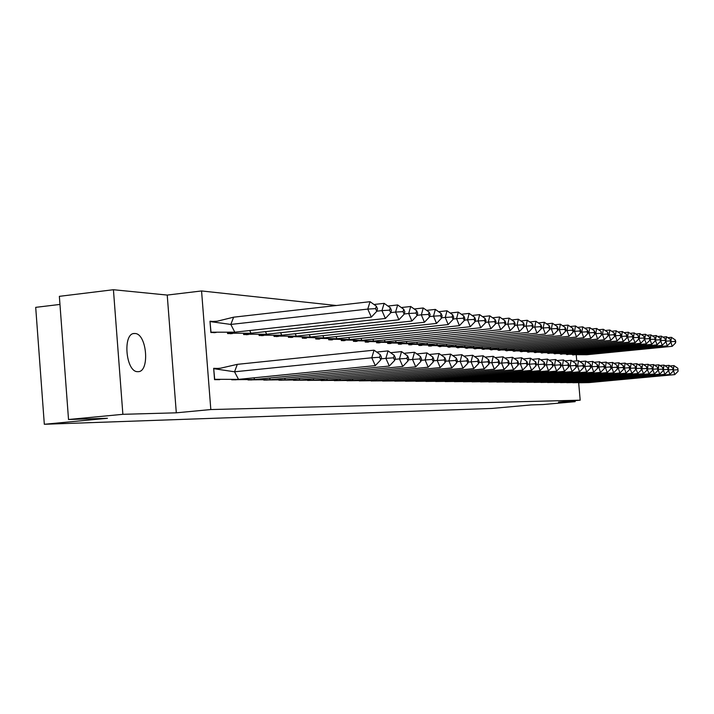 <?xml version="1.0" encoding="UTF-8"?>
<svg xmlns="http://www.w3.org/2000/svg" width="714" height="714" viewBox="0 0 714 714"><rect width="100%" height="100%" fill="white"/><g stroke="black" fill="none" stroke-linecap="round" stroke-linejoin="round"><path stroke-width="1.07" d="M137.802 371.664C125.664 372.467 122.335 332.528 134.607 333.509L134.892 333.509C146.95 333.322 150.083 372.369 137.936 371.664L137.802 371.664M578.67 382.793L580.187 400.188L558.509 402.134L575.145 401.67L543.158 404.535L531.252 404.909L491.776 408.453L44.322 424.277L107.448 418.279L68.526 419.511L59.36 296.337L113.428 289.723L122.87 414.316L176.304 412.817L210.817 409.55L201.562 290.955L336.419 305.512M68.526 419.511L122.87 414.316M575.145 401.67L575.056 400.643M176.304 412.817L167.228 295.069L113.428 289.723M167.228 295.069L201.562 290.955M59.967 304.432L35.7 307.35L44.322 424.277M580.187 400.188L210.817 409.55M576.234 354.947L576.751 360.873M214.753 321.586L209.987 321.229L210.871 332.528L216.047 332.519M216.146 368.719L218.859 368.442L213.665 368.326L214.548 379.652L219.733 379.652M227.48 332.635L227.552 333.554L232.541 333.545M231.684 379.794L236.173 379.794M243.554 333.679L243.626 334.554L248.418 334.536M248.008 379.937L252.006 379.919M259.039 334.679L259.102 335.509L263.725 335.491M263.734 380.071L267.268 380.053M273.962 335.642L274.033 336.437L278.487 336.41M278.879 380.196L281.985 380.169M288.367 336.571L288.429 337.329L292.74 337.303M293.481 380.33L296.185 380.294M302.281 337.472L302.334 338.186L306.493 338.159M307.573 380.446L309.894 380.41M315.713 338.338L315.767 339.025L319.783 338.989M321.175 380.562L323.147 380.517M328.699 339.168L328.752 339.828L332.635 339.793M334.313 380.678L335.955 380.624M341.256 339.971L341.31 340.605L345.067 340.56M347.013 380.785L348.343 380.732M353.412 340.757L353.457 341.354L357.098 341.31M359.294 380.892L360.329 380.848M365.175 341.506L365.22 342.086L368.745 342.042M371.173 380.99L371.94 380.964M376.573 342.238L376.617 342.791L380.035 342.747M382.677 381.089L383.186 381.071M387.622 342.943L387.666 343.479L390.969 343.425M398.332 343.621L398.376 344.139L401.58 344.086M408.72 344.282L408.765 344.782L411.871 344.728M418.806 344.924L418.841 345.406L421.867 345.353M428.596 345.549L428.632 346.013L431.568 345.96M438.11 346.156L440.993 346.54M447.348 346.745L450.159 347.111M456.335 347.316L459.066 347.673M465.073 347.87L467.732 348.209M473.578 348.405L476.158 348.735M481.852 348.932L484.369 349.244M489.911 349.441L492.357 349.744M497.756 349.94L500.139 350.226M505.405 350.422L507.725 350.699M512.857 350.895L515.115 351.163M520.122 351.35L522.327 351.609M527.209 351.797L529.36 352.047M534.117 352.234L536.223 352.475M540.864 352.662L542.917 352.894M547.451 353.082L549.45 353.305M553.877 353.484L555.831 353.698M560.16 353.876L562.07 354.09M566.291 354.269L568.157 354.465M572.289 354.644L574.11 354.84M238.521 379.375L234.54 371.798L371.771 357.776L375.323 365.622L238.521 379.375L214.521 379.312M237.334 364.345L234.54 371.798L213.861 368.683L220.439 368.228L237.334 364.345L374.056 350.172L380.339 354.715L379.589 357.259L380.767 359.874L381.517 357.339L380.339 354.715M217.681 379.527L216.342 379.661M213.7 368.701L214.691 379.295M375.323 365.622L380.767 359.874M379.589 357.259L371.771 357.776L374.056 350.172M234.799 332.18L371.334 317.105L367.764 309.082L230.818 324.433L233.621 317.186L217.226 321.211L210.175 321.595L230.818 324.433L234.799 332.18L210.844 332.197M210.014 321.612L211.005 332.18M370.066 301.692L376.34 306.163L375.582 308.635L367.764 309.082L370.066 301.692L233.621 317.186M215.744 332.501L213.861 332.706M375.582 308.635L376.769 311.313L377.519 308.841L376.34 306.163M371.334 317.105L376.769 311.313M381.071 358.839L385.881 358.357L389.317 366.041L254.728 379.527L234.344 379.678M233.817 379.705L232.835 379.803M254.728 379.527L253.854 377.84M389.317 366.041L394.663 360.409L395.386 357.919L394.253 355.349L393.53 357.839L385.881 358.357L388.068 350.895L376.68 352.064M388.068 350.895L394.253 355.349M393.53 357.839L394.663 360.409M394.967 359.356L399.456 358.901L402.776 366.452L270.329 379.669L250.471 379.83M249.257 379.893L248.722 379.946M270.329 379.669L269.499 378.045M402.776 366.452L408.033 360.918L408.72 358.482L407.623 355.965L406.935 358.401L399.456 358.901L401.545 351.583L390.594 352.716M401.545 351.583L407.623 355.965M406.935 358.401L408.033 360.918M408.328 359.856L412.513 359.437L415.726 366.835L285.359 379.803L266.01 379.973M285.359 379.803L284.574 378.241M415.726 366.835L420.903 361.418L421.555 359.017L420.492 356.545L419.841 358.946L412.513 359.437L414.513 352.252L403.972 353.332M414.513 352.252L420.492 356.545M419.841 358.946L420.903 361.418M421.198 360.347L425.098 359.954L428.204 367.21L299.853 379.937L280.977 380.116M299.853 379.937L299.112 378.438M428.204 367.21L433.291 361.891L433.916 359.535L432.889 357.116L432.265 359.463L425.098 359.954L427.008 352.894L416.851 353.93M427.008 352.894L432.889 357.116M432.265 359.463L433.291 361.891M433.577 360.811L437.218 360.445L440.226 367.576L313.839 380.062L295.417 380.25M313.839 380.062L313.134 378.616M440.226 367.576L445.233 362.346L445.831 360.034L444.84 357.66L444.242 359.972L437.218 360.445L439.048 353.519L429.257 354.51M439.048 353.519L444.84 357.66M444.242 359.972L445.233 362.346M227.641 332.626L227.686 333.224L251.06 333.224L249.695 330.537M251.06 333.224L385.39 318.471L381.936 310.608L376.805 311.179M384.141 303.352L390.308 307.743L389.585 310.162L381.936 310.608L384.141 303.352L374.002 304.494M232.237 333.527L230.39 333.733M389.585 310.162L390.728 312.786L391.45 310.367L390.308 307.743M385.39 318.471L390.728 312.786M243.706 333.67L243.751 334.223L266.715 334.223L265.421 331.644M266.715 334.223L398.903 319.783L395.574 312.072L390.781 312.607M397.671 304.949L403.74 309.26L403.053 311.643L395.574 312.072L397.671 304.949L387.925 306.047M248.124 334.518L246.312 334.723M403.053 311.643L404.151 314.214L404.847 311.839L403.74 309.26M398.903 319.783L404.151 314.214M259.182 334.679L259.218 335.187L281.798 335.196L280.575 332.715M281.798 335.196L411.916 321.041L408.694 313.482L404.222 313.981M410.702 306.493L416.673 310.724L416.012 313.062L408.694 313.482L410.702 306.493L401.322 307.538M263.43 335.473L261.654 335.669M416.012 313.062L417.074 315.579L417.735 313.25L416.673 310.724M411.916 321.041L417.074 315.579M274.105 335.642L274.14 336.115L296.337 336.124L295.177 333.741M296.337 336.124L424.446 322.255L421.331 314.847L417.154 315.302M423.25 307.975L429.123 312.134L428.498 314.428L421.331 314.847L423.25 307.975L414.209 308.983M278.201 336.392L276.443 336.589M428.498 314.428L429.525 316.9L430.158 314.606L429.123 312.134M424.446 322.255L429.525 316.9M288.51 336.571L310.367 337.026L309.26 334.723M310.367 337.026L436.522 323.433L433.505 316.159L429.614 316.579M435.344 309.403L441.127 313.491L440.529 315.74L433.505 316.159L435.344 309.403L426.633 310.367M292.445 337.285L290.723 337.472M440.529 315.74L441.52 318.167L442.127 315.918L441.127 313.491M436.522 323.433L441.52 318.167M445.518 361.257L448.91 360.918L451.819 367.924L327.333 380.187L309.349 380.375M327.333 380.187L326.664 378.795M451.819 367.924L456.755 362.792L457.326 360.516L456.362 358.178L455.791 360.454L448.91 360.918L450.659 354.117L441.225 355.072M450.659 354.117L456.362 358.178M455.791 360.454L456.755 362.792M302.406 337.472L323.906 337.892L322.862 335.678M323.906 337.892L448.169 324.567L445.25 317.418L441.618 317.819M447.009 310.786L452.712 314.794L452.132 317.007L445.25 317.418L447.009 310.786L438.61 311.715M306.208 338.141L304.512 338.329M452.132 317.007L453.095 319.399L453.676 317.177L452.712 314.794M448.169 324.567L453.095 319.399M457.031 361.695L460.191 361.382L463.011 368.254L340.373 380.303L322.799 380.5M340.373 380.303L339.739 378.964M463.011 368.254L467.866 363.212L468.42 360.981L467.483 358.687L466.938 360.918L460.191 361.382L461.869 354.688L452.756 355.608M461.869 354.688L467.483 358.687M466.938 360.918L467.866 363.212M315.838 338.329L336.99 338.731L335.991 336.597M336.99 338.731L459.414 325.655L456.576 318.64L453.194 319.006M458.272 312.116L463.877 316.061L463.324 318.239L456.576 318.64L458.272 312.116L450.159 313.009M319.506 338.971L317.837 339.15M463.324 318.239L464.261 320.577L464.814 318.399L463.877 316.061M459.414 325.655L464.261 320.577M468.143 362.114L471.079 361.828L473.819 368.585L352.975 380.419L335.803 380.616M352.975 380.419L352.368 379.125M473.819 368.585L478.603 363.622L479.13 361.436L478.228 359.178L477.693 361.373L471.079 361.828L472.695 355.251L463.895 356.134M472.695 355.251L478.228 359.178M477.693 361.373L478.603 363.622M328.815 339.168L349.637 339.543L348.691 337.481M349.637 339.543L470.276 326.709L467.527 319.818L464.368 320.158M469.143 313.401L474.667 317.284L474.141 319.417L467.527 319.818L469.143 313.401L461.315 314.258M332.358 339.775L330.716 339.944M474.141 319.417L475.051 321.719L475.578 319.577L474.667 317.284M470.276 326.709L475.051 321.719M478.871 362.525L481.602 362.257L484.262 368.897L365.157 380.535L348.37 380.732M365.157 380.535L364.586 379.286M484.262 368.897L488.974 364.024L489.483 361.864L488.608 359.651L488.099 361.811L481.602 362.257L483.155 355.786L474.649 356.643M483.155 355.786L488.608 359.651M488.099 361.811L488.974 364.024M341.372 339.971L361.864 340.319L360.963 338.338M361.864 340.319L480.763 327.726L478.094 320.961L475.158 321.273M479.656 314.642L485.101 318.462L484.583 320.568L478.094 320.961L479.656 314.642L472.088 315.463M344.791 340.551L343.175 340.721M484.583 320.568L485.466 322.826L485.975 320.72L485.101 318.462M480.763 327.726L485.466 322.826M489.233 362.917L491.776 362.667L494.365 369.2L376.956 380.642L360.534 380.839M376.956 380.642L376.403 379.437M494.365 369.2L499.006 364.408L499.488 362.284L498.64 360.106L498.149 362.23L491.776 362.667L493.267 356.304L485.047 357.125M493.267 356.304L498.64 360.106M498.149 362.23L499.006 364.408M353.519 340.748L373.699 341.078L372.833 339.159M373.699 341.078L490.911 328.708L488.322 322.059L485.582 322.353M489.813 315.847L495.177 319.595L494.686 321.666L488.322 322.059L489.813 315.847L482.494 316.641M356.83 341.301L355.233 341.471M494.686 321.666L495.543 323.888L496.034 321.818L495.177 319.595M490.911 328.708L495.543 323.888M499.256 363.301L501.621 363.069L504.129 369.495L388.371 380.749L372.297 380.946M388.371 380.749L387.845 379.58M504.129 369.495L508.707 364.783L509.171 362.694L508.341 360.552L507.877 362.641L501.621 363.069L503.049 356.813L495.097 357.607M503.049 356.813L508.341 360.552M507.877 362.641L508.707 364.783M365.282 341.506L385.158 341.819L384.328 339.962M385.158 341.819L500.728 329.663L498.202 323.121L495.659 323.397M499.639 317.007L504.932 320.702L504.459 322.737L498.202 323.121L499.639 317.007L492.562 317.775M368.478 342.024L366.907 342.193M504.459 322.737L505.289 324.924L505.762 322.88L504.932 320.702M500.728 329.663L505.289 324.924M508.948 363.676L511.144 363.462L513.58 369.772L399.429 380.848L383.695 381.053M399.429 380.848L398.921 379.723M513.58 369.772L518.096 365.14L518.543 363.087L517.739 360.972L517.284 363.033L511.144 363.462L512.509 357.295L504.816 358.062M512.509 357.295L517.739 360.972M517.284 363.033L518.096 365.14M376.68 342.238L396.252 342.524L395.467 340.73M396.252 342.524L510.224 330.591L507.779 324.156L505.414 324.406M509.153 318.132L514.366 321.764L513.919 323.772L507.779 324.156L509.153 318.132L502.308 318.863M379.777 342.729L378.224 342.89M513.919 323.772L514.723 325.923L515.178 323.915L514.366 321.764M510.224 330.591L514.723 325.923M518.337 364.033L520.363 363.837L522.737 370.048L410.139 380.946L394.735 381.151M410.139 380.946L409.666 379.857M522.737 370.048L527.182 365.488L527.619 363.462L526.834 361.391L526.396 363.417L520.363 363.837L521.684 357.768L514.232 358.508M521.684 357.768L526.834 361.391M526.396 363.417L527.182 365.488M387.72 342.943L407.007 343.22L406.257 341.479M407.007 343.22L519.426 331.483L517.043 325.147L514.848 325.379M518.373 319.22L523.514 322.799L523.076 324.781L517.043 325.147L518.373 319.22L511.733 319.934M390.719 343.407L389.192 343.568M523.076 324.781L523.862 326.887L524.299 324.915L523.514 322.799M519.426 331.483L523.862 326.887M527.423 364.381L529.297 364.194L531.609 370.316L420.537 381.035L405.445 381.249M420.537 381.035L420.073 379.982M531.609 370.316L535.991 365.827L536.41 363.837L535.643 361.793L535.232 363.783L529.297 364.194L530.564 358.223L523.344 358.937M530.564 358.223L535.643 361.793M535.232 363.783L535.991 365.827M398.43 343.621L417.44 343.88L416.717 342.202M417.44 343.88L528.333 332.349L526.022 326.119L523.987 326.334M527.298 320.274L532.367 323.799L531.948 325.745L526.022 326.119L527.298 320.274L520.872 320.961M401.33 344.077L399.822 344.228M531.948 325.745L532.715 327.824L533.135 325.879L532.367 323.799M528.333 332.349L532.715 327.824M536.223 364.72L537.963 364.551L540.212 370.575L430.613 381.133L415.825 381.338M430.613 381.133L430.176 380.107M540.212 370.575L544.532 366.157L544.934 364.194L544.184 362.176L543.791 364.14L537.963 364.551L539.177 358.669L532.18 359.356M539.177 358.669L544.184 362.176M543.791 364.14L544.532 366.157M408.819 344.282L427.552 344.532L426.865 342.907M427.552 344.532L536.982 333.188L534.724 327.057L532.84 327.253M535.946 321.3L540.953 324.772L540.552 326.691L534.724 327.057L535.946 321.3L529.717 321.96M411.63 344.71L410.139 344.871M540.552 326.691L541.292 328.735L541.694 326.816L540.953 324.772M536.982 333.188L541.292 328.735M544.755 365.05L546.362 364.89L548.548 370.825L440.395 381.222L425.892 381.437M440.395 381.222L439.976 380.232M548.548 370.825L552.814 366.469L553.198 364.542L552.475 362.56L552.092 364.488L546.362 364.89L547.531 359.097L540.748 359.767M547.531 359.097L552.475 362.56M552.092 364.488L552.814 366.469M418.895 344.924L437.37 345.165L436.709 343.586M437.37 345.165L545.362 334L543.158 327.967L541.417 328.145M544.345 322.291L549.28 325.709L548.887 327.601L543.158 327.967L544.345 322.291L538.302 322.933M421.626 345.335L420.153 345.487M548.887 327.601L549.619 329.618L550.003 327.726L549.28 325.709M545.362 334L549.619 329.618M553.029 365.372L554.501 365.229L556.643 371.066L449.891 381.303L435.665 381.517M449.891 381.303L449.49 380.348M556.643 371.066L560.847 366.782L561.222 364.872L560.517 362.926L560.142 364.827L554.501 365.229L555.635 359.517L549.048 360.159M555.635 359.517L560.517 362.926M560.142 364.827L560.847 366.782M428.686 345.549L446.902 345.772L446.268 344.237M446.902 345.772L553.493 334.786L551.351 328.842L549.744 329.011M552.484 323.255L557.357 326.628L556.982 328.494L551.351 328.842L552.484 323.255L546.629 323.87M431.327 345.942L429.882 346.094M556.982 328.494L557.688 330.475L558.062 328.61L557.357 326.628M553.493 334.786L557.688 330.475M561.061 365.675L562.418 365.55L564.497 371.307L459.111 381.392L445.161 381.606M459.111 381.392L458.727 380.464M564.497 371.307L568.647 367.076L569.004 365.202L568.317 363.283L567.96 365.157L562.418 365.55L563.507 359.918L557.116 360.552M563.507 359.918L568.317 363.283M567.96 365.157L568.647 367.076M438.2 346.156L456.157 346.361L455.55 344.88M456.157 346.361L561.382 335.553L559.294 329.698L557.812 329.85M560.392 324.192L565.202 327.512L564.836 329.35L559.294 329.698L560.392 324.192L554.707 324.79M440.761 346.531L439.333 346.674M564.836 329.35L565.533 331.305L565.89 329.466L565.202 327.512M561.382 335.553L565.533 331.305M568.853 365.979L570.093 365.863L572.119 371.53L468.081 381.472L454.381 381.687M468.081 381.472L467.706 380.571M572.119 371.53L576.225 367.371L576.564 365.514L575.895 363.622L575.546 365.479L570.093 365.863L571.146 360.311L564.935 360.918M571.146 360.311L575.895 363.622M575.546 365.479L576.225 367.371M447.437 346.745L465.153 346.942L464.573 345.505M465.153 346.942L569.049 336.294L567.014 330.528L565.649 330.671M568.076 325.102L572.815 328.369L572.467 330.18L567.014 330.528L568.076 325.102L562.543 325.673M449.927 347.102L448.517 347.245M572.467 330.18L573.146 332.108L573.485 330.296L572.815 328.369M569.049 336.294L573.146 332.108M576.421 366.273L577.555 366.166L579.536 371.753L476.791 381.553L463.35 381.767M476.791 381.553L476.434 380.678M579.536 371.753L583.579 367.648L583.909 365.827L583.258 363.962L582.927 365.782L577.555 366.166L578.563 360.695L572.539 361.284M578.563 360.695L583.258 363.962M582.927 365.782L583.579 367.648M456.416 347.316L473.9 347.504L473.346 346.103M473.9 347.504L576.501 337.017L574.511 331.341L573.262 331.466M575.529 325.977L580.214 329.208L579.884 330.993L574.511 331.341L575.529 325.977L570.165 326.539M458.843 347.656L457.442 347.798M579.884 330.993L580.536 332.894L580.875 331.109L580.214 329.208M576.501 337.017L580.536 332.894M583.775 366.559L584.802 366.461L586.738 371.976L485.261 381.633L472.061 381.847M485.261 381.633L484.922 380.776M586.738 371.976L590.728 367.924L591.049 366.121L590.416 364.283L590.094 366.086L584.802 366.461L585.783 361.07L579.92 361.641M585.783 361.07L590.416 364.283M590.094 366.086L590.728 367.924M465.153 347.87L482.414 348.048L481.87 346.692M482.414 348.048L583.74 337.722L581.803 332.126L580.66 332.242M582.785 326.842L587.408 330.02L587.086 331.787L581.803 332.126L582.785 326.842L577.564 327.378M467.509 348.2L466.126 348.334M587.086 331.787L587.729 333.652L588.05 331.894L587.408 330.02M583.74 337.722L587.729 333.652M590.924 366.835L591.852 366.746L593.745 372.181L493.508 381.704L480.54 381.919M493.508 381.704L493.178 380.874M593.745 372.181L597.68 368.192L597.993 366.416L597.368 364.604L597.065 366.38L591.852 366.746L592.798 361.427L587.095 361.98M592.798 361.427L597.368 364.604M597.065 366.38L597.68 368.192M473.659 348.405L490.688 348.575L490.17 347.254M490.688 348.575L590.773 338.409L588.88 332.885L587.845 332.992M589.835 327.672L594.405 330.814L594.093 332.554L588.88 332.885L589.835 327.672L584.757 328.199M475.943 348.718L474.578 348.86M594.093 332.554L594.717 334.393L595.03 332.653L594.405 330.814M590.773 338.409L594.717 334.393M597.877 367.112L598.716 367.023L600.554 372.387L501.531 381.776L488.795 381.99M501.531 381.776L501.21 380.973M600.554 372.387L604.446 368.451L604.749 366.701L604.133 364.908L603.839 366.657L598.716 367.023L599.617 361.784L594.075 362.319M599.617 361.784L604.133 364.908M603.839 366.657L604.446 368.451M481.932 348.932L498.738 349.092L498.238 347.807M498.738 349.092L597.627 339.07L595.779 333.625L594.833 333.724M596.69 328.485L601.206 331.582L600.902 333.295L595.779 333.625L596.69 328.485L591.754 328.993M484.154 349.235L482.807 349.369M600.902 333.295L601.518 335.116L601.206 331.582M597.627 339.07L601.518 335.116M604.633 367.371L605.383 367.299L607.186 372.583L509.341 381.847L496.828 382.061M509.341 381.847L509.037 381.071M607.186 372.583L611.032 368.701L610.72 365.211L610.434 366.934L605.383 367.299L606.257 362.123L600.867 362.641M606.257 362.123L610.72 365.211M610.434 366.934L611.032 368.701M489.982 349.441L506.583 349.592L506.101 348.352M506.583 349.592L604.285 339.721L602.482 334.348L601.634 334.438M603.366 329.27L607.819 332.331L607.534 334.018L602.482 334.348L603.366 329.27L598.564 329.77M492.142 349.735L490.813 349.869M607.534 334.018L608.132 335.812L607.819 332.331M604.285 339.721L608.132 335.812M611.211 367.63L611.88 367.567L613.638 372.779L516.954 381.919L504.646 382.133M516.954 381.919L516.659 381.16M613.638 372.779L617.44 368.951L617.137 365.506L616.851 367.21L611.88 367.567L612.728 362.453L607.471 362.962M612.728 362.453L617.137 365.506M616.851 367.21L617.44 368.951M497.828 349.94L514.223 350.083L513.759 348.869M514.223 350.083L610.773 340.346L609.006 335.053L608.248 335.134M609.863 330.038L614.263 333.054L613.986 334.732L609.006 335.053L609.863 330.038L605.186 330.52M499.934 350.217L498.622 350.351M613.986 334.732L614.567 336.499L614.852 334.821L614.263 333.054M610.773 340.346L614.567 336.499M617.61 367.88L618.199 367.817L619.922 372.967L524.362 381.99L512.259 382.204M524.362 381.99L524.076 381.249M619.922 372.967L623.679 369.183L623.376 365.791L623.108 367.469L618.199 367.817L619.02 362.774L613.906 363.274M619.02 362.774L623.376 365.791M623.108 367.469L623.679 369.183M505.476 350.422L521.666 350.565L521.211 349.378M521.666 350.565L617.092 340.962L615.361 335.741L614.683 335.803M616.191 330.787L620.537 333.768L620.27 335.419L615.361 335.741L616.191 330.787L611.639 331.251M507.52 350.69L506.217 350.824M620.27 335.419L620.841 337.16L621.109 335.509L620.537 333.768M617.092 340.962L620.841 337.16M623.849 368.121L624.357 368.076L626.044 373.154L531.591 382.052L519.685 382.267M531.591 382.052L531.314 381.33M626.044 373.154L629.757 369.424L629.453 366.068L629.195 367.728L624.357 368.076L625.152 363.096L620.171 363.578M625.152 363.096L629.453 366.068M629.195 367.728L629.757 369.424M512.929 350.895L528.913 351.029L528.485 349.878M528.913 351.029L623.242 341.56L621.555 336.401L620.957 336.464M622.358 331.519L626.651 334.455L626.392 336.089L621.555 336.401L622.358 331.519L617.922 331.974M514.919 351.154L513.634 351.279M626.392 336.089L626.954 337.811L626.651 334.455M623.242 341.56L626.954 337.811M629.918 368.362L632.006 373.333L538.633 382.115L526.923 382.329M538.633 382.115L538.365 381.419M632.006 373.333L635.674 369.647L635.38 366.336L635.13 367.969L630.364 368.317L631.131 363.399L626.276 363.872M631.131 363.399L635.38 366.336M635.13 367.969L635.674 369.647M520.185 351.35L535.982 351.484L535.571 350.36M535.982 351.484L629.239 342.14L627.588 337.053L627.062 337.106M628.365 332.224L632.613 335.134L632.354 336.74L627.588 337.053L628.365 332.224L624.036 332.67M522.13 351.6L520.854 351.725M632.354 336.74L632.907 338.436L632.613 335.134M629.239 342.14L632.907 338.436M635.835 368.594L637.825 373.502L545.496 382.177L533.974 382.392M545.496 382.177L545.246 381.499M637.825 373.502L641.449 369.87L641.154 366.594L640.913 368.219L636.21 368.558L636.95 363.703L632.22 364.158M636.95 363.703L641.154 366.594M640.913 368.219L641.449 369.87M527.271 351.797L542.881 351.922L542.479 350.833M542.881 351.922L635.085 342.711L633.015 337.731M634.219 332.92L638.414 335.785L638.173 337.374L633.47 337.686L634.219 332.92L629.998 333.349M529.163 352.038L527.905 352.163M638.173 337.374L638.709 339.052L638.95 337.463L638.414 335.785M635.085 342.711L638.709 339.052M641.609 368.817L643.492 373.681L552.199 382.24L540.855 382.454M552.199 382.24L551.949 381.571M643.492 373.681L647.08 370.084L646.786 366.853L646.554 368.451L641.913 368.79L642.636 363.997L638.021 364.435M642.636 363.997L646.786 366.853M646.554 368.451L647.08 370.084M534.179 352.234L549.61 352.35L549.218 351.288M549.61 352.35L640.788 343.264L638.816 338.347M639.923 333.599L644.082 336.428L643.841 337.999L639.2 338.302L639.923 333.599L635.817 334.009M536.027 352.466L534.786 352.591M643.841 337.999L644.367 339.65L644.082 336.428M640.788 343.264L644.367 339.65M647.232 369.04L649.026 373.841L558.741 382.302L547.567 382.517M558.741 382.302L558.5 381.651M649.026 373.841L652.569 370.289L652.284 367.103L652.052 368.683L647.482 369.013L648.169 364.283L643.671 364.711M648.169 364.283L652.284 367.103M652.052 368.683L652.569 370.289M540.926 352.662L556.17 352.77L555.795 351.734M556.17 352.77L646.349 343.8L644.474 338.936M645.492 334.25L649.597 337.053L649.374 338.606L644.796 338.909L645.492 334.25L641.484 334.661M542.729 352.886L541.498 353.002M649.374 338.606L649.883 340.239L650.115 338.686L649.597 337.053M646.349 343.8L649.883 340.239M652.712 369.254L654.417 374.002L565.122 382.356L554.126 382.57M565.122 382.356L564.89 381.722M654.417 374.002L657.924 370.495L657.639 367.344L657.424 368.906L652.908 369.236L653.578 364.559L649.187 364.979M653.578 364.559L657.639 367.344M657.424 368.906L657.924 370.495M547.513 353.082L562.578 353.18L562.221 352.172M562.578 353.18L651.766 344.327L649.99 339.516M650.927 334.893L654.988 337.66L654.765 339.195L650.249 339.489L650.927 334.893L647.018 335.294M549.271 353.287L548.049 353.412M654.765 339.195L655.274 340.81L654.988 337.66M651.766 344.327L655.274 340.81M658.067 369.468L659.682 374.163L571.352 382.418L560.517 382.624M571.352 382.418L571.129 381.794M659.682 374.163L663.154 370.7L662.869 367.585L662.663 369.129L658.201 369.45L658.852 364.827L654.568 365.238M658.852 364.827L662.869 367.585M662.663 369.129L663.154 370.7M553.939 353.484L568.835 353.582L568.487 352.6M568.835 353.582L657.067 344.844L655.372 340.087M656.228 335.526L660.245 338.257L660.031 339.766L655.577 340.069L656.228 335.526L652.418 335.91M555.653 353.689L554.448 353.805M660.031 339.766L660.521 341.363L660.245 338.257M657.067 344.844L660.521 341.363M663.297 369.673L664.832 374.314L577.439 382.472L566.764 382.677M577.439 382.472L577.224 381.865M664.832 374.314L668.259 370.896L667.983 367.817L667.777 369.343L663.377 369.665L664.002 365.095L659.816 365.488M664.002 365.095L667.983 367.817M667.777 369.343L668.259 370.896M560.213 353.876L574.948 353.974L574.609 353.011M574.948 353.974L662.235 345.344L660.629 340.64M661.405 336.133L665.386 338.838L665.171 340.328L660.78 340.623L661.405 336.133L657.683 336.508M561.891 354.073L560.695 354.198M665.171 340.328L665.653 341.908L665.386 338.838M662.235 345.344L665.653 341.908M668.393 369.87L669.848 374.466L583.383 382.526L572.869 382.731M583.383 382.526L583.177 381.936M669.848 374.466L673.24 371.084L672.963 368.049L672.766 369.549L668.429 369.87L669.036 365.354L664.948 365.738M669.036 365.354L672.963 368.049M672.766 369.549L673.24 371.084M566.354 354.269L580.919 354.358L580.589 353.421M580.919 354.358L667.278 345.835L665.76 341.185M666.465 336.731L670.392 339.4L670.196 340.881L665.85 341.176L666.465 336.731L662.824 337.097M567.987 354.456L566.8 354.572M670.196 340.881L670.669 342.434L670.392 339.4M667.278 345.835L670.669 342.434M673.364 370.102L674.757 374.618L589.193 382.579L578.831 382.784M589.193 382.579L588.988 382.008M673.427 369.549L673.945 365.604L669.955 365.987M674.757 374.618L678.104 371.271L677.836 368.263L678.104 371.271M673.945 365.604L677.836 368.263M673.373 370.066L677.648 369.754M572.342 354.644L586.756 354.733L586.435 353.814M586.756 354.733L672.213 346.317L670.767 341.711M671.401 337.32L675.292 339.953L675.096 341.417L670.812 341.703L671.401 337.32L667.849 337.668M573.94 354.831L572.771 354.947M675.096 341.417L675.56 342.952L675.756 341.488L675.292 339.953M672.213 346.317L675.56 342.952M134.607 333.509L133.589 333.616"/></g></svg>
